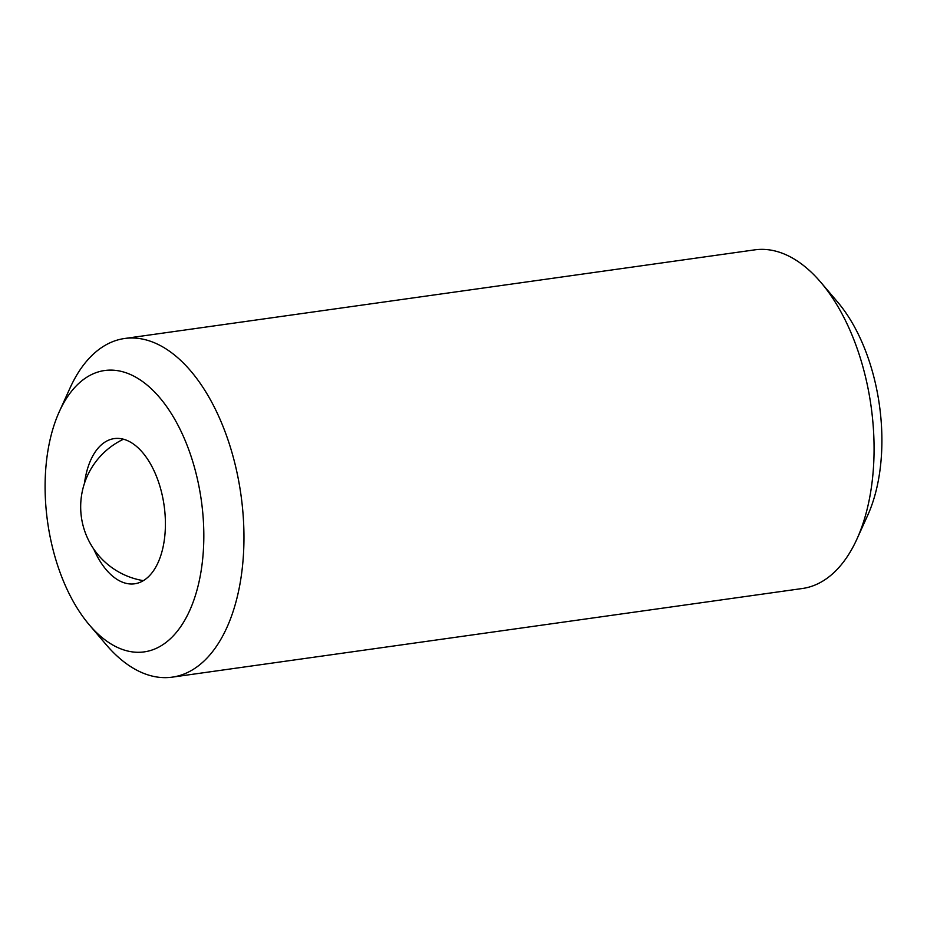 <?xml version="1.0" encoding="UTF-8"?>
<svg xmlns="http://www.w3.org/2000/svg" width="927" height="927" viewBox="0 0 927 927"><rect width="100%" height="100%" fill="white"/><g stroke="black" fill="none" stroke-linecap="round" stroke-linejoin="round"><path stroke-width="1.39" d="M84.473 483.303A73.314 40.046 82 0 1 114.253 438.598A73.314 40.046 82 0 1 123.198 439.143A73.314 40.046 82 0 1 165.006 513.662A73.314 40.046 82 0 1 134.67 583.79A73.314 40.046 82 0 1 125.713 583.245A73.314 40.046 82 0 1 93.72 549.039M122.028 371.576A142.074 77.613 82 0 1 203.789 531.53A142.074 77.613 82 0 1 126.895 650.824A142.074 77.613 82 0 1 89.328 624.891A142.074 77.613 82 0 1 59.328 411.611A142.074 77.613 82 0 1 122.028 371.576M59.328 411.611L70.058 387.961A170.985 93.418 82 0 1 124.624 338.494A170.985 93.418 82 0 1 145.516 339.769A170.985 93.418 82 0 1 243.013 513.581A170.985 93.418 82 0 1 172.271 677.139A170.985 93.418 82 0 1 151.379 675.876A170.985 93.418 82 0 1 106.165 644.659L89.328 624.891M124.624 338.494L754.729 249.861A170.985 93.418 82 0 1 775.621 251.124A170.985 93.418 82 0 1 820.835 282.341A170.985 93.418 82 0 1 856.942 539.039A170.985 93.418 82 0 1 802.376 588.506L172.271 677.139M820.835 282.341L837.672 302.109A142.074 77.613 82 0 1 867.672 515.389L856.942 539.039M123.476 439.213A74.809 74.809 0 0 0 143.372 580.65"/></g></svg>
